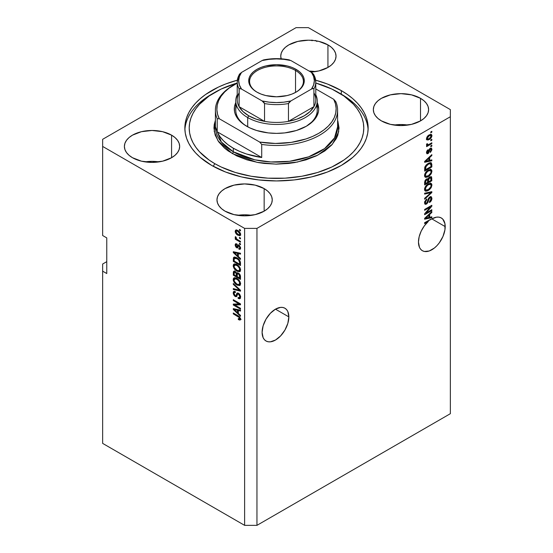 <?xml version="1.0" encoding="UTF-8"?>
<svg xmlns="http://www.w3.org/2000/svg" width="553" height="553" viewBox="0 0 553 553"><rect width="100%" height="100%" fill="white"/><g stroke="black" fill="none" stroke-linecap="round" stroke-linejoin="round"><path stroke-width="0.83" d="M288.846 316.883A18.913 10.922 -60 0 1 280.592 335.92A18.913 10.922 -60 0 1 266.014 340.987A18.913 10.922 -60 0 1 262.101 332.325L263.117 325.828L266.014 319.143L270.355 313.295L275.47 309.162L288.846 316.883L287.83 323.381L284.926 330.065L280.592 335.92L275.47 340.047L270.355 341.83L268.039 341.733L266.014 340.987L264.355 339.604L263.117 337.648L262.101 332.325A18.913 10.922 -60 0 1 270.355 313.295A18.913 10.922 -60 0 1 284.926 308.228L286.592 309.604L287.83 311.56L288.846 316.883L275.47 309.162L280.592 307.385L282.901 307.475L284.926 308.228A18.913 10.922 -60 0 1 288.846 316.883M445.206 226.612A18.913 10.922 -60 0 1 436.953 245.643A18.913 10.922 -60 0 1 422.374 250.709A18.913 10.922 -60 0 1 418.462 242.055L419.167 236.691L421.206 231.085L424.372 225.818L428.326 221.456L424.628 223.585L424.628 222.721L430.372 219.472L436.497 217.17L438.923 217.142L441.059 217.827L442.815 219.182L444.93 223.661L444.951 229.772L442.953 236.49L439.262 242.885L436.953 245.643L434.444 247.972L429.225 250.986L424.4 251.463L422.374 250.709L420.715 249.334L419.478 247.378L418.462 242.055A18.913 10.922 -60 0 1 428.326 221.456L427.58 221.02L428.326 221.456L424.628 223.585L424.628 222.721L431.181 219.285A18.913 10.922 -60 0 1 441.287 217.951A18.913 10.922 -60 0 1 445.206 226.612L431.831 218.891L445.206 226.612M315.362 71.6A27.643 15.961 0 0 0 309.155 71.088L315.362 71.6M327.936 44.876L327.936 67.445L318.97 70.902L310.827 72.056A27.643 15.961 180 0 0 336.03 56.157L335.498 59.268L333.929 62.268L331.371 65.026L327.936 67.445L327.936 44.876L331.371 47.288L333.929 50.053L335.498 53.047L336.03 56.157A27.643 15.961 180 0 0 327.936 44.876A27.643 15.961 180 0 0 297.811 41.413A27.643 15.961 180 0 0 280.751 56.157L281.277 53.047L282.853 50.053L285.41 47.288L288.846 44.876L297.811 41.413L308.387 40.196L313.779 40.507L318.97 41.413L327.936 44.876M281.131 58.798A27.643 15.961 180 0 1 280.751 56.157L281.277 59.268M159.001 161.877A27.643 15.961 0 0 0 145.052 161.877L152.027 161.358L159.001 161.877M171.575 135.146L171.575 157.716L162.61 161.179L152.027 162.388L141.45 161.179L132.485 157.716A27.643 15.961 180 0 1 124.39 146.434A27.643 15.961 180 0 1 141.45 131.69A27.643 15.961 180 0 1 171.575 135.146L175.011 137.566L177.568 140.324L179.137 143.317L179.67 146.434L179.137 149.545L177.568 152.538L175.011 155.296L171.575 157.716L171.575 135.146A27.643 15.961 180 0 1 179.67 146.434A27.643 15.961 180 0 1 162.61 161.179A27.643 15.961 180 0 1 132.485 157.716L129.043 155.296L126.492 152.538L124.916 149.545L124.39 146.434L124.916 143.317L126.492 140.324L129.043 137.566L132.485 135.146L141.45 131.69L152.027 130.473L162.61 131.69L171.575 135.146M251.587 215.324A27.643 15.961 0 0 0 237.638 215.324L244.613 214.806L251.587 215.324M264.154 188.601L264.154 211.17L255.189 214.626L244.613 215.843L234.03 214.626L225.064 211.17A27.643 15.961 180 0 1 216.97 199.882A27.643 15.961 180 0 1 234.03 185.137A27.643 15.961 180 0 1 264.154 188.601L267.59 191.02L270.147 193.778L271.723 196.771L272.249 199.882L271.723 202.999L270.147 205.993L267.59 208.751L264.154 211.17L264.154 188.601A27.643 15.961 180 0 1 272.249 199.882A27.643 15.961 180 0 1 255.189 214.626A27.643 15.961 180 0 1 225.064 211.17L221.629 208.751L219.071 205.993L217.502 202.999L216.97 199.882L217.502 196.771L219.071 193.778L221.629 191.02L225.064 188.601L234.03 185.137L244.613 183.928L255.189 185.137L264.154 188.601M407.948 125.054A27.643 15.961 0 0 0 393.999 125.054L400.973 124.536L407.948 125.054M420.515 98.323L420.515 120.893L411.55 124.356L400.973 125.566L390.39 124.356L381.425 120.893A27.643 15.961 180 0 1 373.33 109.612A27.643 15.961 180 0 1 390.39 94.867A27.643 15.961 180 0 1 420.515 98.323L423.957 100.743L426.508 103.501L428.084 106.494L428.61 109.612L428.084 112.722L426.508 115.715L423.957 118.473L420.515 120.893L420.515 98.323A27.643 15.961 180 0 1 428.61 109.612A27.643 15.961 180 0 1 411.55 124.356A27.643 15.961 180 0 1 381.425 120.893L377.989 118.473L375.432 115.715L373.863 112.722L373.33 109.612L373.863 106.494L375.432 103.501L377.989 100.743L381.425 98.323L390.39 94.867L400.973 93.651L411.55 94.867L420.515 98.323M341.305 90.602L341.305 94.259L341.305 90.602L347.346 94.452L352.703 98.621L357.328 103.079L361.178 107.773L364.206 112.66L366.39 117.699L367.71 122.835L368.153 128.019L367.71 133.204L366.39 138.347L364.206 143.379L361.178 148.273L357.328 152.967L352.703 157.418L341.305 165.437L327.417 172.018L311.574 176.905L294.383 179.919L276.5 180.935L258.617 179.919L241.426 176.905L225.583 172.018L211.695 165.437A91.653 52.915 180 0 1 184.847 128.019A91.653 52.915 180 0 1 237.327 80.185L225.583 84.021L218.359 87.118L205.654 94.452L200.297 98.621L195.672 103.079L191.822 107.773L188.794 112.66L186.61 117.699L185.29 122.835L184.847 128.019L185.29 133.204L186.61 138.347L188.794 143.379L191.822 148.273L195.672 152.967L200.297 157.418L211.695 165.437A91.653 52.915 180 0 0 311.574 176.905A91.653 52.915 180 0 0 368.153 128.019A91.653 52.915 180 0 0 341.305 90.602A91.653 52.915 180 0 0 315.673 80.185L327.417 84.021L341.305 90.602M102.651 264.03L106.764 261.652L102.651 264.03L102.651 443.388L102.651 264.03M102.651 139.308L296.049 27.65L308.387 27.65L450.349 109.612L450.349 116.738L256.951 228.389L256.951 525.35L450.349 413.692L450.349 116.738L450.349 413.692L256.951 525.35L256.951 228.389L244.613 228.389L102.651 146.434L102.651 235.523L106.764 237.894L106.764 273.528L102.651 271.157L106.764 273.528L106.764 237.894L102.651 235.523L102.651 139.308L102.651 146.434L244.613 228.389L244.613 525.35L244.613 228.389L256.951 228.389L450.349 116.738L450.349 109.612L308.387 27.65L296.049 27.65L102.651 139.308M426.1 213.023L431.831 209.711L431.831 210.575L424.628 214.73L424.628 213.811L430.372 206.995L424.628 210.306L424.628 209.442L431.831 205.281L431.831 206.207L426.1 213.023L431.831 206.207L431.831 205.281L424.628 209.442L424.628 210.306L430.372 206.995L424.628 213.811L424.628 214.73L431.831 210.575L431.831 209.711L426.1 213.023L425.561 212.711L426.1 213.023M430.704 196.64L430.898 197.753L431.928 198.347L431.333 196.771L429.826 196.937L431.381 196.799L431.893 198.921L431.257 200.753L429.971 202.204L429.494 202.529L429.398 201.721L430.621 200.449L431.077 198.956L430.372 197.608L429.031 198.679L427.987 202.357L426.702 203.919L425.513 204.334L424.822 203.946L424.669 201.7L426.688 198.969L426.785 199.778L425.748 200.836L425.381 202.391L425.824 203.297L426.916 202.882L428.388 198.513L429.826 196.937L428.112 199.211L427.262 202.467L425.485 203.442L426.508 204.036L429.854 197.787L430.697 197.691L431.084 198.755L429.398 201.721L429.494 202.529C431.022 201.548 431.831 200.151 431.928 198.347L430.898 197.877M424.628 193.211L431.831 191.67L431.831 192.562L424.628 199.211L424.628 198.32L430.987 192.651L424.628 194.11L424.628 193.211L424.628 194.11L430.987 192.651L424.628 198.32L424.628 199.211L431.831 192.562L431.831 191.67L424.628 193.211M431.928 185.089L431.271 187.446L429.619 189.52L427.663 190.813L425.775 191.207L424.745 190.426L424.559 188.96L425.063 187.239L426.529 185.22L430.234 183.223L431.644 183.873L431.928 185.089L430.828 183.278L428.236 183.928C426.142 185.075 424.911 186.879 424.538 189.354L425.305 191.034L428.326 190.46L430.794 188.193L430.255 187.882L430.794 188.193L431.928 185.089L430.898 184.495L431.928 185.089M431.928 171.271L431.271 173.628L429.619 175.695L427.663 176.988L425.775 177.389L424.745 176.607L424.559 175.142L425.063 173.421L426.529 171.402L430.234 169.398L431.644 170.048L431.928 171.271L430.828 169.46L428.236 170.103C426.142 171.25 424.911 173.061 424.538 175.529L425.305 177.216L428.326 176.642L430.794 174.375L430.255 174.057L430.794 174.375L431.928 171.271L430.898 170.677L431.928 171.271M429.681 160.411L431.831 159.893L431.831 160.792L424.628 162.299L424.628 161.455L431.831 154.64L431.831 155.538L429.681 157.508L429.681 160.411L429.681 157.508L431.831 155.538L431.831 154.64L424.628 161.455L424.628 162.299L431.831 160.792L431.831 159.893L429.681 160.411L428.838 159.928L429.681 160.411M430.801 131.911L431.831 131.317L431.831 132.181L430.801 132.775L430.801 131.911L430.801 132.775L431.831 132.181L431.831 131.317L430.801 131.911M430.766 134.303L430.898 135.043L431.928 135.63L431.395 134.434L429.163 134.911L431.395 134.434L431.914 135.361L431.693 136.819L430.614 138.464L428.271 139.964L426.729 139.681L426.557 138.195L427.365 136.453L429.163 134.911C427.656 135.706 426.771 136.992 426.501 138.768L427.034 139.964L429.211 139.522C430.746 138.727 431.651 137.427 431.928 135.63L430.898 135.043L430.877 135.395M430.801 139.902L431.831 139.308L431.831 140.172L430.801 140.766L430.801 139.902L430.801 140.766L431.831 140.172L431.831 139.308L430.801 139.902M426.501 144.817L427.434 145.301L426.501 144.768L427.434 145.301L426.598 145.785L426.598 146.649L431.831 143.621L431.084 143.192L431.831 143.621L431.831 142.764L429.114 144.326L431.831 142.764L431.831 143.621L426.598 146.649L426.598 145.785L427.434 145.301L426.522 144.997L426.785 143.842L427.531 143.732L427.718 144.81L429.114 144.326L428.05 144.789L427.434 144.374L427.531 143.732L426.785 143.842L426.702 145.239M430.801 145.84L431.831 145.245L431.831 146.11L430.801 146.704L430.801 145.84L430.801 146.704L431.831 146.11L431.831 145.245L430.801 145.84M427.891 152.815L426.605 151.722L427.248 152.096L428.091 150.534L427.462 150.174L428.091 150.534L428.001 149.725L426.501 152.559L426.951 153.748L427.994 153.616L426.964 153.022L427.345 152.752L426.964 153.022L427.994 153.616L429.598 150.568L428.872 150.146L429.598 150.568L429.888 149.587L429.266 149.227L429.888 149.587L430.365 149.116L429.688 148.722L431.181 149.766L430.151 151.619L430.241 152.428L431.928 149.393L431.451 148.163L430.234 148.328L431.257 148.08L431.9 149.801L430.58 152.158L430.241 152.428L430.151 151.619L431.181 149.766L430.663 149.006L429.888 149.587L428.554 153.167L427.075 153.803L426.522 152.911L426.881 150.976L428.001 149.725L427.255 152.275L427.587 152.891L428.14 152.6L429.093 149.517L430.234 148.328L427.891 152.815L426.46 152.262M428.195 163.432L429.985 162.693L431.423 162.948L431.831 166.951L424.628 171.105L424.987 166.709L426.197 164.974L428.195 163.432L424.766 167.365L424.628 171.105L431.831 166.951L431.831 164.497L430.801 163.964L431.831 164.497L431.229 162.796L428.195 163.432M427.953 179.082L426.439 179.027L424.628 182.352L424.628 184.93L431.831 180.769L430.987 180.285L431.831 180.769L431.333 176.67L429.716 176.919L431.575 176.898L431.831 180.769L424.628 184.93L425.077 180.465L426.667 178.909L427.953 179.082L429.716 176.919L427.718 178.868M429.681 217.322L431.831 216.804L431.831 217.702L424.628 219.202L424.628 218.359L431.831 211.55L431.831 212.442L429.681 214.412L429.681 217.322L429.681 214.412L431.831 212.442L431.831 211.55L424.628 218.359L424.628 219.202L431.831 217.702L431.831 216.804L429.681 217.322L428.838 216.831L429.681 217.322M102.651 443.388L244.613 525.35L256.951 525.35L244.613 525.35L102.651 443.388M234.762 304.993L240.493 308.298L240.493 309.162L233.297 305.007L233.297 304.088L239.034 303.894L233.297 300.576L233.297 299.712L240.493 303.874L240.493 304.8L234.762 304.993L240.493 304.8L240.493 303.874L233.297 299.712L233.297 300.576L239.034 303.894L233.297 304.088L233.297 305.007L240.493 309.162L240.493 308.298L234.762 304.993L235.792 304.399L234.762 304.993M238.495 293.214L239.719 294.355L240.527 296.256L240.437 298.046L239.539 298.8L238.156 298.42L238.066 297.5L239.159 297.701L239.719 296.857L239.594 295.489L238.785 294.272L237.7 294.037L236.753 296.38L235.917 296.754L234.382 295.862L233.318 293.92L233.331 292.019L234.043 291.32L235.35 291.618L235.447 292.537L234.41 292.399L234.043 293.532L234.486 294.949L235.384 295.724L236.103 295.585L237.05 293.125L238.495 293.214L236.774 293.505L235.924 295.779L235.191 295.627L234.043 293.387L234.41 292.399L235.447 292.537L235.35 291.618L233.795 291.417L233.2 292.931L235.177 296.484L236.477 296.636L237.769 293.989L238.516 294.092L239.746 296.484L239.262 297.645L238.066 297.5L238.156 298.42L239.947 298.661L240.59 297.044L238.495 293.214M233.297 283.482L240.493 290.263L240.493 291.154L233.297 289.482L233.297 288.59L239.656 290.27L233.297 284.38L233.297 283.482L233.297 284.38L239.656 290.27L233.297 288.59L233.297 289.482L240.493 291.154L240.493 290.263L233.297 283.482M239.463 285.59L240.59 283.786L239.705 285.507L237.32 285.182L234.437 282.804L233.283 280.323L233.38 278.518L234.41 277.682L236.249 278.028L238.26 279.334L239.954 281.449L240.59 283.786L239.49 280.703L236.905 278.366L233.96 277.841L233.2 279.514C233.587 282.037 234.845 283.869 236.988 285.002L239.857 285.431M239.463 271.765L240.59 269.968L239.705 271.682L237.32 271.357L234.437 268.986L233.283 266.505L233.38 264.693L234.41 263.864L236.249 264.203L238.26 265.509L239.954 267.631L240.59 269.968L239.49 266.885L236.905 264.541L233.96 264.023L233.2 265.696C233.587 268.219 234.845 270.044 236.988 271.184L239.857 271.606M239.47 237.41L240.493 238.004L240.493 238.868L239.47 238.274L239.47 237.41L239.47 238.274L240.493 238.868L240.493 238.004L239.47 237.41M237.825 230.518L240.355 233.235L240.534 234.949L239.698 235.758L236.933 234.548L235.398 232.495L235.523 230.248L236.449 229.986L237.825 230.518L235.702 230.117L235.163 231.306C235.44 233.103 236.345 234.403 237.88 235.191L240.05 235.626L240.59 234.437C240.306 232.613 239.387 231.306 237.825 230.518M239.746 318.563L240.437 318.162L238.253 318.666L238.343 319.586L239.242 319.067L238.343 319.586L240.078 320.09L240.59 319.088L239.988 320.111L238.343 319.586L238.253 318.666L239.663 318.915L239.428 317.643L233.297 313.862L233.297 312.998L239.331 316.613L240.59 319.088L238.184 315.818L233.297 312.998L233.297 313.862L239.207 317.387L239.553 319.026L240.583 318.431M238.343 256.516L240.493 258.486L240.493 259.385L233.297 252.569L233.297 251.726L240.493 253.226L240.493 254.124L238.343 253.613L238.343 256.516L238.343 253.613L240.493 254.124L240.493 253.226L233.297 251.726L233.297 252.569L240.493 259.385L240.493 258.486L238.343 256.516M238.903 245.069L240.493 247.246L240.493 248.809L239.926 249.348L238.903 249.182L238.813 248.262L239.567 248.325L239.829 247.834L239.117 246.064L238.523 245.961L237.299 247.972L236.041 247.288L235.246 245.76L235.253 244.322L235.772 243.721L236.663 243.887L236.753 244.806L236.124 244.765L235.917 245.394L236.615 246.88L237.762 244.944L238.903 245.069L237.838 244.889L236.988 246.825L236.553 246.845L235.917 245.394L236.753 244.806L236.663 243.887L235.633 243.783L235.163 244.993L236.656 247.772L237.61 247.889L238.557 245.933L239.027 246.009L239.843 247.599L239.56 248.332L238.813 248.262L238.903 249.182L240.14 249.265L240.59 248.09L238.903 245.069M239.47 243.237L240.493 243.832L240.493 244.696L239.47 244.101L239.47 243.237L239.47 244.101L240.493 244.696L240.493 243.832L239.47 243.237M237.783 239.781L240.493 241.35L240.493 242.214L235.26 239.193L235.26 238.329L236.096 238.806L235.253 237.679L235.447 236.601L236.193 237.355L236.442 238.723L237.783 239.781L236.712 239.014L235.447 236.601L235.163 237.251L236.096 238.806L235.26 238.329L235.26 239.193L240.493 242.214L240.493 241.35L237.783 239.781M239.47 229.419L240.493 230.013L240.493 230.877L239.47 230.283L239.47 229.419L239.47 230.283L240.493 230.877L240.493 230.013L239.47 229.419M236.857 257.822L238.772 259.267L240.113 261.127L240.493 265.537L233.297 261.382L233.428 257.788L234.859 257.055L236.857 257.822L233.898 257.2L233.428 257.788L233.297 261.382L240.493 265.537L240.493 263.09C240.202 260.657 238.986 258.901 236.857 257.822M238.384 273.064L240.244 275.194L240.493 279.362L233.297 275.2L233.38 271.806L234.361 271.122L235.55 271.703L236.615 273.189L237.341 272.719L238.384 273.064L236.615 273.189L235.108 271.392L233.767 271.24L233.297 275.2L240.493 279.362L240.493 276.797C240.486 275.187 239.781 273.942 238.384 273.064M238.343 313.427L240.493 315.39L240.493 316.288L233.297 309.48L233.297 308.636L240.493 310.136L240.493 311.035L238.343 310.516L238.343 313.427L238.343 310.516L240.493 311.035L240.493 310.136L233.297 308.636L233.297 309.48L240.493 316.288L240.493 315.39L238.343 313.427M311.906 40.722L311.615 40.12M316.579 40.901L316.751 41.496M315.867 40.832L315.645 40.431M312.321 40.169L312.549 40.576M241.108 319.496L239.373 318.991L240.714 319.523M239.788 317.049L239.207 317.387L239.788 317.049M238.944 316.309L238.239 316.717L238.944 316.309M234.043 313.427L233.297 313.862L234.043 313.427M234.617 252.251L233.297 252.569L234.327 251.94L234.617 252.251M240.493 253.288L239.373 253.018L238.343 253.613L239.373 253.018L240.493 253.288M238.53 252.818L238.53 253.502L238.53 252.818L237.507 253.412L238.53 252.818M237.507 255.749L234.043 252.583L234.928 252.071L234.043 252.583L235.523 252.963L236.504 252.396L235.523 252.963L237.507 253.412L237.507 255.749L238.343 255.258L237.507 255.749L237.507 253.412L234.043 252.583L237.507 255.749M240.507 248.753L238.903 249.182L239.891 248.138L240.596 248.767M240.486 247.226L239.843 247.599L240.486 247.226M239.636 245.656L239.027 246.009L239.636 245.656M239.408 245.435L238.557 245.933L239.408 245.435M238.004 247.322L236.656 247.772L237.686 247.177L237.14 246.762M236.207 244.716L235.163 244.993L236.193 244.398L236.269 243.749L236.214 244.772M235.917 245.394L236.753 244.806M236.988 246.825L238.018 246.23L236.553 246.845M238.516 244.848L238.018 246.23L238.315 245.435L237.285 246.03L238.502 244.882M237.071 246.693L238.018 247.329M240.216 243.673L239.47 244.101L240.216 243.673M236.007 238.758L235.26 239.193L236.007 238.758M235.758 236.912L235.163 237.251L235.758 236.912M240.216 229.848L239.47 230.283L240.216 229.848M240.458 235.17L239.242 234.783M238.709 234.714L237.88 235.191L239.428 234.735L240.479 233.615L239.504 234.693L237.873 234.327L235.917 231.762L236.242 231.057L237.873 231.41L238.578 231.009L237.873 231.41L239.843 233.981L239.138 232.412L237.714 231.32L236.325 231.016L235.917 231.859L236.615 233.331L238.709 234.714M236.214 231.071L236.193 230.712L235.163 231.306L236.193 230.712L236.331 229.972M239.145 234.735L240.728 235.163M236.421 229.813L236.249 231.285M237.133 230.566L237.631 230.366M240.679 233.988L240.182 234.196M237.548 230.366L236.242 231.057M239.504 234.693L240.569 234.078M240.216 237.838L239.47 238.274L240.216 237.838M240.493 264.348L239.933 264.023L240.493 264.348M234.133 260.892L233.297 261.382L234.133 260.892M234.278 258.451L234.133 261.002L239.656 264.189L239.656 262.703L240.437 262.253L239.656 262.703L238.606 260.028L239.173 259.696L238.606 260.028L236.843 258.68L237.562 258.265L236.843 258.68L235.225 258.037L234.278 258.451L236.843 258.68L238.606 260.028L239.656 262.703L239.656 264.189L240.493 263.705L239.656 264.189L234.133 261.002L234.278 258.451L233.297 259.039L236.124 257.442M234.555 256.979L234.327 258.445L234.458 257.2L233.428 257.788L234.527 257.041M235.502 257.615L236.255 257.442M238.343 270.763L240.486 271.17L238.018 270.59M237.804 270.707L236.988 271.184L237.804 270.707M234.237 265.329L233.2 265.696L234.23 265.101L234.555 263.843L234.251 265.495M235.585 264.382L236.477 264.244M237.002 270.327C235.343 269.498 234.354 268.115 234.043 266.173L236.283 264.223L235.64 264.355L234.61 264.942L236.878 265.392L237.59 264.984L236.878 265.392C238.488 266.228 239.449 267.597 239.746 269.484L240.493 269.055L239.173 270.714L237.002 270.327L238.426 270.859L239.373 270.569L239.497 268.24L237.382 265.71L234.769 264.873L234.064 265.862L234.299 267.452L237.002 270.327M236.29 264.223L235.253 264.818M239.173 270.714L240.583 269.746M240.493 278.173L239.933 277.848L240.493 278.173M237.126 276.23L236.566 275.906L237.126 276.23M234.133 274.717L233.297 275.2L234.133 274.717M234.548 270.887L234.327 272.256L233.297 272.622L234.327 272.028L234.431 271.136M237.424 272.719L236.615 273.189L237.424 272.719M236.926 272.823L236.615 273.189M236.29 276.065L234.133 274.827L234.41 272.187L235.834 271.965L235.225 272.318L236.221 273.652L237.251 273.058L236.221 273.652L236.29 274.544L237.278 273.97L236.29 274.544L236.29 276.065L237.126 275.581L236.29 276.065L236.076 273.237L234.956 272.194L234.202 272.525L234.133 274.827L236.29 276.065M239.656 278.014L237.126 276.555L237.458 273.79L239.055 273.548L238.384 273.929L239.567 275.408L240.182 275.048L239.567 275.408L239.656 276.3L240.417 275.857L239.656 276.3L239.656 278.014L240.493 277.523L239.656 278.014L239.249 274.717L237.831 273.721L237.168 274.329L237.126 276.555L239.656 278.014M238.55 273.168L237.458 273.79M238.343 284.588L240.486 284.995L238.018 284.408M237.804 284.532L236.988 285.002L237.804 284.532M234.237 279.154L233.2 279.514L234.23 278.926L234.555 277.661L234.251 279.32M235.585 278.207L236.477 278.069M240.645 283.454L240.403 283.8M237.002 284.145C235.343 283.323 234.354 281.933 234.043 279.998L236.283 278.041L235.64 278.173L234.61 278.767L236.878 279.217L237.59 278.809L236.878 279.217C238.488 280.053 239.449 281.415 239.746 283.309L240.493 282.88L239.173 284.539L237.002 284.145L238.426 284.684L239.373 284.394L239.497 282.058L237.382 279.528L234.769 278.698L234.064 279.68L234.299 281.277L237.002 284.145M236.29 278.048L235.253 278.636M239.173 284.539L240.583 283.571M240.493 290.318L239.829 290.166L240.493 290.318M235.398 289.136L234.327 288.887L233.297 289.482L234.327 288.86L235.398 289.136M240.182 289.966L239.656 290.27L240.182 289.966M239.076 288.922L238.516 289.247L239.076 288.922M233.884 284.042L233.297 284.38L233.884 284.042M240.361 298.212L239.186 297.825L238.156 298.42L239.173 297.694L240.569 298.205M239.262 297.645L240.583 296.761M240.486 296.055L239.746 296.484L240.486 296.055M239.166 293.719L238.516 294.092L239.166 293.719M236.884 296.152L236.2 295.89L235.177 296.484L235.979 295.744L236.947 296.159M234.361 291.424L234.237 292.572L233.2 292.931L234.23 292.337L234.417 291.293M236.221 295.032L236.954 295.184L235.924 295.779L236.954 295.184L237.431 294.141L236.401 294.735L237.431 294.141L237.804 292.91L236.954 295.184M237.755 292.938L236.774 293.505L237.755 292.938M237.182 293.035L236.774 293.505M237.59 293.505L237.431 294.141M238.35 294.203L238.564 293.65M240.666 296.588L240.189 297.106M235.046 304.827L234.327 304.413L233.297 305.007L234.327 304.053L235.046 304.827M239.781 303.459L239.034 303.894L239.781 303.459M234.043 300.148L233.297 300.576L234.043 300.148M240.493 304.24L235.792 304.399L240.493 304.24M234.617 309.162L233.297 309.48L234.327 308.851L234.617 309.162M240.493 310.192L239.373 309.922L238.343 310.516L239.373 309.922L240.493 310.192M238.53 309.728L238.53 310.413L238.53 309.728L237.507 310.316L238.53 309.728M237.507 312.652L234.043 309.486L234.928 308.975L234.043 309.486L235.523 309.874L236.504 309.307L235.523 309.874L237.507 310.316L237.507 312.652L238.343 312.169L237.507 312.652L237.507 310.316L234.043 309.486L237.507 312.652M431.084 131.745L431.831 132.181L431.084 131.745M428.381 139.038L429.211 139.522L428.381 139.038M427.849 139.107L426.633 139.508M430.842 135.616L430.663 134.109M426.356 139.494L427.946 139.059M429.211 138.658L427.566 139.017L426.605 137.98L427.248 138.354L429.211 135.741L428.506 135.333L429.211 135.741L430.856 135.381L431.181 136.045L429.377 138.561L430.987 136.868L430.746 135.333L428.886 135.948L427.441 137.531L427.455 138.934L429.211 138.658M426.522 138.416L427.566 139.017M430.856 135.381L429.55 134.697M431.084 139.736L431.831 140.172L431.084 139.736M427.725 144.81L427.151 145.142L427.725 144.81M426.729 143.96L427.434 144.374L426.729 143.96M428.05 144.789L427.434 144.374M431.084 145.674L431.831 146.11L431.084 145.674M430.808 148.086L430.898 148.798L431.928 149.393L430.891 149.034M430.365 149.116L430.918 149.054L429.888 148.46M426.861 152.22L427.296 151.695M430.877 149.206L430.801 148.073M430.801 160.142L431.831 160.792L430.801 160.197L428.838 160.612L430.801 160.142M428.05 160.778L426.425 161.117L428.05 160.778M425.243 161.358L424.628 161.49L425.243 161.358M431.243 155.199L431.831 155.538L431.243 155.199M429.135 157.19L429.681 157.508L429.135 157.19M428.651 157.646L428.651 158.172L428.651 157.646M428.838 160.612L424.925 161.179L425.381 161.441L426.861 160.114L426.356 159.824L426.861 160.114L428.838 158.276L428.312 157.971L428.838 158.276L428.838 160.612L428.838 158.276L425.381 161.441L428.838 160.612M430.987 166.46L431.831 166.951L430.987 166.46M425.195 169.598L424.628 169.916L425.195 169.598M430.587 162.637L430.801 163.902L430.559 162.589M428.914 163.024L429.405 163.059M429.944 163.619L427.815 164.524L426.08 166.128L425.471 169.757L430.987 166.571L430.891 164.179L429.944 163.619L430.987 165.091L430.987 166.571L425.471 169.757L424.628 169.273L425.471 169.757L425.471 168.299L424.683 167.842L425.471 168.299L425.616 167.041L425.001 166.681L425.616 167.041L428.181 164.303L427.469 163.895L428.181 164.303L429.944 163.619L428.941 163.045L430.559 163.709L429.004 163.017M427.531 176.179L428.326 176.642L427.531 176.179M426.55 176.435L424.863 176.808M431.188 169.605L430.828 169.46M430.587 169.412L430.891 170.898M430.884 171.043L430.262 169.073M424.745 176.794L426.633 176.393M428.727 169.792L429.494 169.93M425.326 175.833L424.49 175.225M428.34 175.771L425.941 176.296L424.642 174.61L425.381 175.038L426.591 172.28L426.017 171.955L426.591 172.28L428.216 170.981L427.51 170.573L428.216 170.981L430.517 170.524L431.084 171.762C430.801 173.594 429.888 174.928 428.34 175.771L430.842 172.971L431.07 171.485L430.524 170.524L428.008 171.105L425.72 173.607L425.381 175.183L425.782 176.179L428.34 175.771M424.545 175.329L425.941 176.296M430.517 170.524L428.858 169.778M431.831 178.211L430.801 177.617L431.831 178.211M428.188 181.688L427.621 182.013L428.188 181.688M425.195 183.416L424.628 183.741L425.195 183.416M427.434 179.78L427.504 178.813L427.434 179.78M429.833 177.223L429.964 178.087M426.467 179.269L426.598 180.216M427.621 182.338L425.471 183.582L424.628 183.091L425.471 183.582L425.471 182.165L424.669 181.702L425.471 182.165L426.563 179.822L425.886 179.435L427.552 180.001L427.621 182.338L427.497 179.863L426.563 179.822L425.63 180.859L425.471 183.582L427.621 182.338M426.287 179.082L427.552 180.001M430.987 180.396L428.464 181.854L427.621 181.363L428.464 181.854L428.464 180.257L427.434 179.663L428.464 180.257L429.722 177.776L429.052 177.389L430.898 177.893L430.987 180.396L430.587 177.568L428.713 178.861L428.464 181.854L430.987 180.396M429.598 176.995L430.898 177.893M427.531 190.004L428.326 190.46L427.531 190.004M426.55 190.26L424.863 190.633M431.188 183.43L430.828 183.278M430.587 183.23L430.891 184.716M430.884 184.868L430.262 182.898M424.745 190.612L426.633 190.218M428.727 183.61L429.805 184.031M425.326 189.658L424.49 189.05M428.34 189.589L425.941 190.114L424.642 188.435L425.381 188.856L426.591 186.105L426.017 185.773L426.591 186.105L428.216 184.799L427.51 184.391L428.216 184.799L430.517 184.343L431.084 185.587C430.801 187.412 429.888 188.753 428.34 189.589L430.842 186.79L431.07 185.303L430.524 184.349L429.626 184.225L427.801 185.061L425.72 187.426L425.381 189.002L425.782 190.004L428.34 189.589M424.545 189.154L425.941 190.114M430.517 184.343L428.858 183.603M430.801 191.891L431.831 192.562L430.801 191.967L430.421 192.32L430.801 191.891M429.978 192.064L430.987 192.651L429.978 192.064M429.964 192.057L428.824 192.347L429.854 192.942L428.824 192.347L424.628 193.28L429.964 192.057M430.697 197.691L429.626 197.068M429.197 197.407L429.854 197.787L429.197 197.407M427.849 200.283L428.492 200.649L427.849 200.283M425.375 202.633L424.545 202.522L425.734 203.255L424.642 201.824L425.381 202.246L426.785 199.778L426.107 199.391L426.785 199.778L426.688 198.969L424.538 202.764L425.105 204.216L426.508 204.036L425.485 203.442L424.697 203.732L425.858 203.186M430.891 198.036L430.607 196.467M431.084 210.14L431.831 210.575L431.084 210.14M425.817 212.857L425.07 213.292L425.817 212.857M429.626 206.559L430.372 206.995L429.626 206.559M431.029 205.744L431.831 206.207L431.029 205.744M430.372 206.124L429.881 206.711L430.372 206.124M430.801 217.053L431.831 217.702L430.801 217.108L428.838 217.516L430.801 217.053M428.05 217.682L426.425 218.02L428.05 217.682M425.243 218.269L424.628 218.394L425.243 218.269M431.243 212.103L431.831 212.442L431.243 212.103M429.135 214.101L429.681 214.412L429.135 214.101M428.651 214.557L428.651 215.076L428.651 214.557M428.838 217.523L424.925 218.082L425.381 218.352L426.861 217.025L426.356 216.728L426.861 217.025L428.838 215.186L428.312 214.882L428.838 215.186L428.838 217.523L428.838 215.186L425.381 218.352L428.838 217.523M236.566 105.568A40.735 23.516 0 0 0 247.191 126.533A40.735 23.516 180 0 1 235.765 110.206L235.765 100.936A40.735 23.516 180 0 1 237.223 94.708A40.735 23.516 0 0 0 247.696 117.568A40.735 23.516 0 0 0 296.975 121.266A40.735 23.516 0 0 0 315.777 94.708A40.735 23.516 180 0 1 317.235 100.936A40.735 23.516 180 0 1 292.088 122.662A40.735 23.516 180 0 1 247.696 117.568L247.696 126.81L247.696 117.568A40.735 23.516 180 0 1 235.765 100.936M246.666 126.236L246.666 126.236A42.187 24.36 180 0 1 235.765 102.671L234.513 106.625L234.513 111.402L235.122 113.766L237.52 118.335L243.887 124.466L249.735 127.847L256.613 130.494L268.267 132.907L276.5 133.37L284.733 132.907L296.387 130.494L306.334 126.236A42.187 24.36 180 0 1 246.666 126.236M215.4 126.831L221.366 142.038L233.297 151.778A1.452 0.843 -60 0 1 232.267 153.561L218 140.815L214.211 131.351L215.4 120.278L214.246 124.48L213.942 128.019L215.145 135.063L218.705 141.845L224.483 148.086L228.147 150.934L236.815 155.939L247.011 159.872L258.341 162.582L264.293 163.446L276.5 164.137L288.707 163.446L294.659 162.582L305.989 159.872L316.185 155.939L324.853 150.934L331.669 145.045L336.362 138.506L337.855 135.063L339.058 128.019L337.855 120.976L338.713 131.814L332.353 144.285L317.726 155.186L297.369 162.07L275.906 164.137L257.138 162.361L232.267 153.561A1.452 0.843 120 0 0 233.297 151.778A61.1 35.274 -0 0 0 299.885 159.423A61.1 35.274 -0 0 0 337.6 126.831L334.517 137.904L324.611 148.577L308.657 156.831L289.572 161.296L270.839 161.96L254.843 159.817L233.297 151.778L233.297 148.211L233.297 151.778A61.1 35.274 0 0 1 215.4 126.831L215.4 110.206A61.1 35.274 180 0 1 233.815 84.962M341.305 94.169L338.222 92.386A87.284 50.392 180 0 1 338.222 163.653A87.284 50.392 180 0 1 214.778 163.653L213.244 166.315L214.778 163.653L209.027 159.99L199.522 151.778L195.859 147.305L192.969 142.646L190.889 137.849L189.631 132.962L189.216 128.019L189.631 123.084L190.889 118.19L192.969 113.393L195.859 108.734L199.522 104.261L209.027 96.049L221.124 89.068L237.223 83.019A87.284 50.392 180 0 0 214.778 92.386A87.284 50.392 180 0 0 214.778 163.653L221.124 166.978L235.35 172.467L251.159 176.248L267.942 178.17L285.058 178.17L301.841 176.248L317.65 172.467L331.876 166.978L343.973 159.99L349.074 156.015L353.478 151.778L357.141 147.305L360.031 142.646L362.111 137.849L363.369 132.962L363.784 128.019L363.369 123.084L362.111 118.19L360.031 113.393L357.141 108.734L353.478 104.261L343.973 96.049L331.876 89.068L315.777 83.019A87.284 50.392 180 0 1 338.222 92.386L341.312 94.169A91.653 52.915 -0 0 0 341.305 94.169A91.653 52.915 180 0 1 368.098 129.803A91.653 52.915 -0 0 0 341.312 94.169M234.32 84.664L233.297 85.259A61.1 35.274 0 0 0 217.211 118.736L219.285 118.743A59.648 34.438 180 0 1 234.32 84.664A59.648 34.438 180 0 1 237.223 83.102L229.066 88.134L224.663 91.978L221.186 96.132L218.698 100.515L217.253 105.042L216.866 109.653L217.543 114.243L219.285 118.743L259.654 142.052L261.721 144.43A61.1 35.274 -0 0 0 335.789 101.669A61.1 35.274 180 0 1 337.6 110.206A61.1 35.274 180 0 1 261.721 144.43L261.721 157.501A61.1 35.274 180 0 1 233.297 148.211A61.1 35.274 180 0 1 217.211 131.801L217.211 118.736A61.1 35.274 180 0 1 215.4 110.206M259.654 142.052L275.401 143.448L291.231 142.384L306.003 138.941L312.666 136.397L318.673 133.363L323.934 129.893L328.337 126.049L331.814 121.902L334.302 117.519L335.747 112.985L336.134 108.381L335.457 103.784L333.715 99.291L315.777 88.929L333.715 99.291A59.648 34.438 180 0 1 318.673 133.363A59.648 34.438 180 0 1 259.654 142.052L261.721 144.43L261.721 157.501L217.211 131.801L219.748 136.342L223.322 140.642L227.864 144.623L233.297 148.211L239.518 151.349L246.417 153.976L261.721 157.501L217.211 131.801L217.211 118.736L219.285 118.743L259.654 142.052M317.235 102.671L318.687 109.017L318.487 111.402L316.869 116.089L313.71 120.499L306.334 126.236A42.187 24.36 180 0 0 317.235 102.671M335.789 101.669L333.715 99.291L335.789 101.669M214.778 92.386L211.688 94.169A91.653 52.915 0 0 0 184.902 129.803A91.653 52.915 180 0 1 213.271 93.277M317.235 100.936L317.235 110.206A40.735 23.516 180 0 1 305.809 126.533A40.735 23.516 -0 0 0 316.434 105.568M295.53 70.473A26.91 15.539 0 0 0 257.622 70.383A26.91 15.539 0 0 0 257.166 92.268A26.91 15.539 180 0 1 249.59 81.457A26.91 15.539 180 0 1 266.2 67.1A26.91 15.539 180 0 1 295.53 70.473L295.53 92.434L295.53 70.473A26.91 15.539 180 0 1 303.41 81.457A26.91 15.539 180 0 1 295.834 92.268A26.91 15.539 0 0 0 295.53 70.473L296.145 69.402L295.53 70.473M256.855 92.088L256.855 92.088A27.788 16.044 180 0 1 256.855 69.402A27.788 16.044 180 0 1 296.145 69.402L299.602 71.835L302.173 74.607L303.756 77.614L304.288 80.745L303.756 83.876L302.173 86.883L299.602 89.655L296.145 92.088L291.936 94.086L287.131 95.565L276.5 96.789L265.869 95.565L261.064 94.086L256.855 92.088L253.398 89.655L250.827 86.883L249.244 83.876L248.712 80.745L249.244 77.614L250.827 74.607L253.398 71.835L256.855 69.402L261.064 67.404L265.869 65.925L276.5 64.701L287.131 65.925L291.936 67.404L296.145 69.402A27.788 16.044 180 0 1 296.145 92.088A27.788 16.044 180 0 1 256.855 92.088M313.91 92.842A39.277 22.68 180 0 1 313.91 106.66A39.277 22.68 180 0 1 288.466 121.349A39.277 22.68 180 0 1 264.534 121.349A39.277 22.68 180 0 1 248.726 115.784L247.696 117.568L248.726 115.784L256.053 119.116L264.534 121.349L239.09 106.66L242.961 111.554L248.726 115.784A39.277 22.68 180 0 1 239.09 106.66A39.277 22.68 180 0 1 239.09 92.842M313.91 106.66L288.466 121.349L296.947 119.116L304.274 115.784L310.039 111.554L313.91 106.66L288.466 121.349L288.466 103.535L290.899 100.936L311.477 89.061L313.53 88.404L313.91 88.839L313.91 106.66A39.277 22.68 0 0 0 315.777 99.747L315.777 81.934A39.277 22.68 180 0 1 313.91 88.839L313.91 106.66M264.154 59.897L262.101 60.553L241.523 72.429L239.394 76.508L238.675 80.745L239.394 84.982L241.523 89.061L262.101 100.936L264.154 102.651L264.534 103.535L264.534 121.349L239.09 106.66L239.207 88.528L241.523 89.061L262.101 100.936L269.159 102.167L276.5 102.582L283.841 102.167L290.899 100.936L311.477 89.061L313.606 84.982L314.325 80.745L313.606 76.508L311.477 72.429L290.899 60.553L288.583 60.021M313.793 74.572L311.477 72.429L290.899 60.553L283.841 59.323L276.5 58.908L269.159 59.323L262.101 60.553L241.523 72.429L239.207 74.572M313.91 75.028A39.277 22.68 180 0 1 315.777 81.934L313.724 74.441M239.276 74.441L237.223 81.934L237.223 99.747A39.277 22.68 0 0 0 239.09 106.66L239.09 88.839A39.277 22.68 180 0 1 237.223 81.934A39.277 22.68 180 0 1 239.09 75.028M264.534 121.349A39.277 22.68 0 0 0 288.466 121.349L288.466 103.535A39.277 22.68 180 0 1 264.534 103.535L264.534 121.349M263.449 59.952L262.101 60.553A37.825 21.837 180 0 1 290.899 60.553L288.846 59.897M241.523 89.061A37.825 21.837 180 0 1 241.523 72.429L239.47 74.143M237.223 81.934A39.277 22.68 0 0 0 239.09 88.839M289.551 101.904L290.899 100.936A37.825 21.837 180 0 1 262.101 100.936L264.534 103.535A39.277 22.68 0 0 0 288.466 103.535M312.825 73.397L311.477 72.429A37.825 21.837 180 0 1 311.477 89.061L312.88 88.452L313.91 88.839A39.277 22.68 0 0 0 315.777 81.934M263.574 59.924L263.608 59.918C272.2 58.217 280.8 58.217 289.392 59.918M239.207 88.528L241.17 88.867L239.207 88.528M288.583 103.079L290.546 101.151L288.583 103.079M313.717 74.427L311.83 72.643L313.717 74.427M239.56 248.332L240.59 247.737M236.145 244.751L237.175 244.156M236.905 246.894L237.935 246.299M234.41 272.187L235.44 271.592M237.769 293.989L238.799 293.394M234.41 292.399L235.433 291.804M427.642 144.775L426.612 144.181M337.6 110.206L337.6 126.831"/></g></svg>
